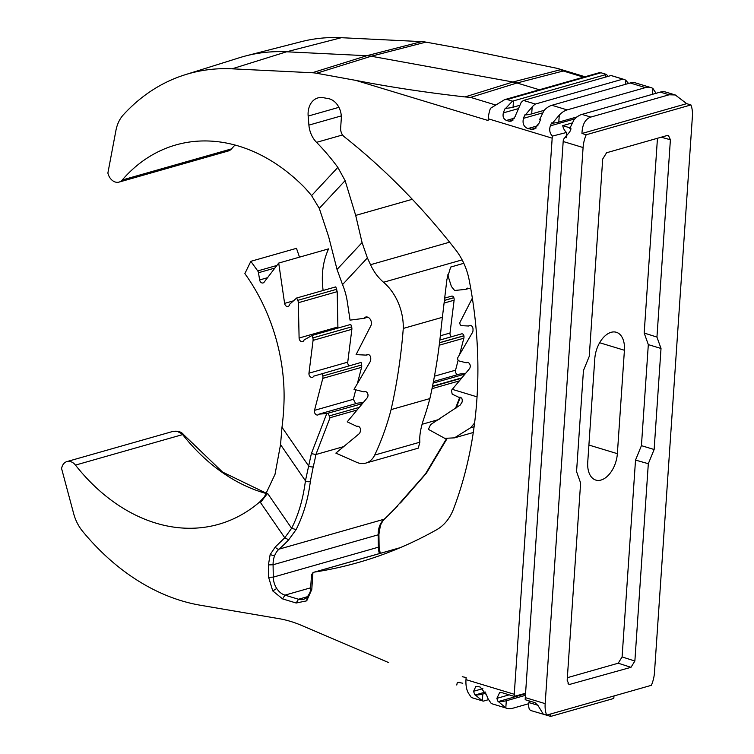 <?xml version="1.0" encoding="UTF-8"?>
<svg xmlns="http://www.w3.org/2000/svg" width="754" height="754" viewBox="0 0 754 754"><rect width="100%" height="100%" fill="white"/><g stroke="black" fill="none" stroke-linecap="round" stroke-linejoin="round"><path stroke-width="1.13" d="M388.744 662.625L301.28 625.302A145.07 108.482 -105.9 0 0 290.658 621.428A145.07 108.482 -105.9 0 0 278.98 618.657L200.31 605.226A235.964 176.455 74.1 0 1 181.318 600.721A235.964 176.455 74.1 0 1 82.629 531.325A37.163 27.785 74.1 0 1 73.656 513.606L61.602 468.611A11.046 8.256 74.1 0 1 66.936 461.58A11.046 8.256 74.1 0 1 75.466 465.105A185.55 138.755 -105.9 0 0 155.833 523.106A185.55 138.755 -105.9 0 0 218.726 524.275A185.55 138.755 -105.9 0 0 259.942 501.73L284.767 537.781L291.619 528.281L267.547 493.323L260.922 501.985M367.877 317.217L363.852 318.367L350.054 320.139L347.311 301.836A55.221 41.291 -105.9 0 0 342.523 284.597L337.038 269.451L328.593 236.492L319.281 208.358L311.572 195.606A164.014 122.648 -105.9 0 0 304.418 187.378A185.55 138.755 -105.9 0 0 175.889 144.938A185.55 138.755 -105.9 0 0 122.223 180.008A11.046 8.256 74.1 0 1 119.028 182.1A11.046 8.256 74.1 0 1 115.277 182.025A11.046 8.256 74.1 0 1 107.879 173.052L115.918 130.517A37.163 27.785 -105.9 0 1 123.364 114.806A235.964 176.455 -105.9 0 1 185.135 74.74L239.367 57.747A237.453 177.567 -105.9 0 1 246.077 55.834A237.453 177.567 -105.9 0 1 286.586 51.79L232.062 68.821A235.964 176.455 -105.9 0 0 185.135 74.74M119.028 182.1L228.339 150.97A11.046 8.256 -105.9 0 0 231.535 148.887L122.223 180.008M617.366 453.672A23.195 13.874 -73.1 0 1 601.042 480.044A23.195 13.874 -73.1 0 1 595.82 480.081A23.195 13.874 -73.1 0 1 587.743 462.108L594.793 358.697A23.195 13.874 -73.1 0 1 616.338 332.278A23.195 13.874 -73.1 0 1 624.416 350.261L617.366 453.672L588.912 445.039M355.813 403.814L353.353 399.29L355.756 389.818M363.192 402.664L357.924 403.051L318.961 414.144A3.318 2.479 74.1 0 1 317.858 414.964A3.318 2.479 74.1 0 1 316.727 414.945A3.318 2.479 74.1 0 1 314.512 410.346L353.353 399.29M349.177 365.831A3.318 2.479 74.1 0 1 347.745 362.146L351.854 329.319A4.42 3.308 -105.9 0 0 351.6 326.868A242.977 181.695 -105.9 0 0 350.78 324.418L311.996 335.464A242.977 181.695 74.1 0 1 312.816 337.915A4.42 3.308 74.1 0 1 313.07 340.365L308.961 373.192L347.745 362.146M357.349 383.654L361.59 367.321A4.42 3.308 -105.9 0 0 361.628 364.964A242.977 181.695 -105.9 0 0 361.109 362.429L313.73 376.142A3.318 2.479 74.1 0 1 312.392 377.358A3.318 2.479 74.1 0 1 311.27 377.339A3.318 2.479 74.1 0 1 308.961 373.192M338.056 328.037A3.318 2.479 74.1 0 1 337.896 326.982L337.189 291.657L335.803 286.869L296.642 298.019A242.977 181.695 74.1 0 1 297.773 300.356A4.42 3.308 74.1 0 1 298.339 302.722L299.102 338.028L337.896 326.982M311.996 335.464L304.069 339.95A3.318 2.479 74.1 0 1 302.561 341.619A3.318 2.479 74.1 0 1 301.44 341.6A3.318 2.479 74.1 0 1 299.102 338.028M296.642 298.019L289.63 304.277A3.318 2.479 74.1 0 1 288.019 306.444A3.318 2.479 74.1 0 1 286.897 306.426A3.318 2.479 74.1 0 1 284.607 303.372L293.476 300.846M284.607 303.372L278.707 263.071L264.098 282.213A3.318 2.479 74.1 0 1 263.052 282.948A3.318 2.479 74.1 0 1 261.93 282.929A3.318 2.479 74.1 0 1 259.649 279.941L267.547 277.698M469.488 288.292L465.746 289.357L454.624 290.488L451.401 286.482L447.697 274.88M357.415 426.217L356.849 426.387A3.318 2.479 74.1 0 1 357.123 426.283A3.318 2.479 74.1 0 1 359.809 427.509A3.318 2.479 74.1 0 1 360.44 430.996A242.977 181.695 74.1 0 1 360.101 432.174A4.42 3.308 74.1 0 1 359.036 433.861L335.86 453.107L356.538 462.268A22.092 16.522 -105.9 0 0 358.357 462.947A22.092 16.522 -105.9 0 0 365.841 463.088A22.092 16.522 -105.9 0 0 374.71 455.058A276.69 206.907 -105.9 0 0 391.09 409.62A512.833 383.494 -105.9 0 0 403.277 328.433A47.493 35.513 -105.9 0 0 383.541 282.26A44.175 33.035 74.1 0 1 370.516 264.711L367.387 257.915L362.071 242.59L355.69 215.408L345.125 180.63L337.849 167.407A209.848 156.917 -105.9 0 0 316.548 142.355A22.092 16.522 74.1 0 1 308.904 125.117L308.16 116.078A19.877 14.863 74.1 0 1 317.934 97.916A19.877 14.863 74.1 0 1 323.202 97.681L328.442 98.633A16.569 12.384 74.1 0 1 341.289 118.614L340.648 128.095A8.285 6.192 74.1 0 0 344.276 136.776A640.58 479.026 -105.9 0 1 455.708 249.904A55.221 41.291 -105.9 0 1 469.158 279.923A364.465 272.543 -105.9 0 1 453.55 508.941A55.221 41.291 -105.9 0 1 436.632 529.742A640.58 479.026 -105.9 0 1 358.084 562.559A640.58 479.026 -105.9 0 1 314.607 572.069L400.054 547.743M365.841 463.088L418.281 448.159L419.865 442.202C419.281 435.925 420.666 427.886 424.002 418.093A276.69 206.907 -105.9 0 0 429.874 398.574A512.833 383.494 -105.9 0 0 441.297 326.397L446.915 279.432L450.675 267.067L463.814 263.297M474.586 423.013L470.609 427.754L454.455 437.857L444.766 438.338L428.395 429.356L430.628 424.587L460.194 405.058L462.108 402.052C462.645 398.678 461.571 397.104 458.875 397.33L452.183 394.125L451.429 390.374L469.374 368.847A4.42 3.308 74.1 0 0 470.204 366.868A242.977 181.695 74.1 0 0 470.223 366.689A3.318 2.479 74.1 0 0 469.337 363.475A3.318 2.479 74.1 0 0 466.811 362.457A3.318 2.479 74.1 0 0 466.17 362.778L459.271 361.015A2.205 1.649 74.1 0 1 459.205 360.996A2.205 1.649 74.1 0 1 457.923 357.424L472.438 332.561A4.42 3.308 74.1 0 0 473.003 330.375A242.977 181.695 74.1 0 0 473.012 329.121A3.318 2.479 74.1 0 0 469.563 325.398A3.318 2.479 74.1 0 0 468.611 326.011L461.75 325.671A2.205 1.649 74.1 0 1 461.41 325.615A2.205 1.649 74.1 0 1 460.081 322.128L472.353 298.141M458.149 360.186L455.557 370.186A3.318 2.479 -105.9 0 0 457.527 374.691M444.917 298.037L451.674 296.115A2.205 1.649 -105.9 0 1 453.833 297.67A242.977 181.695 -105.9 0 1 453.861 297.755A4.42 3.308 -105.9 0 1 454.115 300.205L450.006 333.032A3.318 2.479 -105.9 0 0 451.476 336.746M602.7 159.037L606.584 152.751L667.243 135.484L668.44 135.466L670.4 139.754L656.951 337.085L661.013 348.471L654.133 449.507L648.317 463.71L634.868 661.041L630.985 667.318L569.044 684.585L567.168 680.315L580.618 482.984L576.556 471.599L583.445 370.563L589.251 356.359L602.7 159.037M656.951 337.085L644.18 333.042L657.46 138.265M546.631 715.131L651.371 685.311A24.298 14.533 -73.1 0 0 654.481 672.521L692.398 116.418A24.298 14.533 -73.1 0 0 690.937 104.938L586.197 134.759A24.298 14.533 106.9 0 0 583.087 147.548L545.17 703.652L525.274 697.61L525.189 699.703L535.104 702.709L538.092 705.659L543.248 714.104L546.631 715.131A24.298 14.533 -73.1 0 1 545.17 703.652M310.365 481.288A3.318 2.092 -172.7 0 1 305.436 480.788L308.659 466.01A3.318 1.338 14 0 0 313.221 466.811L310.365 481.288C308.188 498.988 303.438 515.095 296.115 529.6L288.688 539.807L284.767 537.781L275.295 546.97L270.139 554.624L268.415 564.916L268.613 577.3L272.75 590.929L282.618 598.902L296.162 603.011L306.708 600.844L311.788 589.439A3.318 0.952 -176.1 0 1 310.591 588.61L311.525 574.934L312.929 572.672A8.285 6.192 74.1 0 1 314.041 572.192A8.285 6.192 74.1 0 1 314.607 572.069M462.249 676.734L466.132 677.478L465.991 679.637A24.298 14.533 106.9 0 0 468.281 692.954L471.344 697.459A24.298 14.533 -73.1 0 0 472.277 697.808L483.286 701.145A24.298 14.533 -73.1 0 1 482.353 700.796L475.482 695.131A22.092 6.362 3.9 0 0 482.814 694.038L482.353 700.796M495.416 104.919L470.59 97.389L464.982 96.927C425.774 92.488 389.356 86.964 355.718 80.367L488.111 120.517L488.234 118.783L552.173 138.171L514.256 694.274L465.991 679.637M355.718 80.367L316.586 73.251A53.732 40.179 -105.9 0 0 312.269 72.752L232.062 68.821M488.234 118.783A24.298 14.533 106.9 0 1 490.439 108.322L504.652 99.641L507.093 99.509L512.456 101.14A22.092 6.362 3.9 0 0 513.483 100.895L513.05 107.228A22.092 6.362 -176.1 0 1 505.717 108.322L505.293 108.19A24.298 14.533 106.9 0 0 503.361 112.874L517.489 108.859M552.173 138.171L552.371 136.106C549.741 133.269 549.063 129.848 550.354 125.852L574.793 118.896M552.428 123.175L559.27 115.126L558.789 122.11A22.092 6.362 -176.1 0 1 552.428 123.175L551.589 122.911A24.298 14.533 106.9 0 0 550.354 125.852M559.27 115.126A24.298 14.533 -73.1 0 1 567.149 109.895L645.433 87.605A24.298 14.533 106.9 0 1 650.9 87.568A24.298 14.533 106.9 0 1 652.907 88.463L656.244 93.609M537.941 125.711L527.819 128.595L533.653 129.528L539.129 123.09A24.298 14.533 -73.1 0 1 540.571 119.575L539.732 119.32L544.02 110.499A24.298 14.533 -73.1 0 1 551.909 105.277L630.193 82.987L645.433 87.605M527.819 128.595C523.738 126.842 522.286 123.42 523.464 118.34L542.201 113.006M525.331 114.947L532.164 106.908L531.693 113.892A22.092 6.362 -176.1 0 1 525.331 114.947L524.907 114.825A24.298 14.533 106.9 0 0 523.464 118.34M532.164 106.908A24.298 14.533 -73.1 0 1 535.359 104.052L523.502 100.452A24.298 14.533 -73.1 0 0 521.155 102.44L517.15 111.78A24.298 14.533 -73.1 0 0 515.218 116.474L511.127 121.206L509.007 121.196L513.106 120.027M514.501 118.133L506.462 120.423L509.007 121.196M506.462 120.423C503.531 119.123 502.494 116.606 503.361 112.874M505.717 108.322L512.456 101.14M259.942 501.73L267.547 493.323M482.871 688.638L473.597 691.277A24.298 14.533 106.9 0 0 475.058 695.009L475.482 695.131M473.597 691.277L475.831 686.423L478.196 686.479L480.317 687.13L486.726 695.263A24.298 14.533 -73.1 0 0 488.187 698.986L491.25 703.491A24.298 14.533 106.9 0 0 492.239 703.859L507.056 708.355A24.298 14.533 106.9 0 0 512.522 708.317L528.846 703.671M505.811 707.874L498.535 701.748A22.092 6.362 3.9 0 0 506.302 700.777L505.811 707.874A24.298 14.533 106.9 0 0 507.056 708.355M509.167 694.849L496.886 698.345A24.298 14.533 106.9 0 0 498.111 701.616L498.535 701.748M496.886 698.345L499.572 692.7L502.324 692.775L514.181 696.366L514.256 694.274M552.371 136.106L566.499 132.478L566.141 137.803M525.566 693.284L514.181 696.366M539.346 89.754L517.018 82.987A55.221 41.291 -105.9 0 0 512.937 81.998L371.232 56.23L316.586 73.251M312.269 72.752L366.793 55.721L286.586 51.79L341.373 37.7L421.58 41.621A53.732 40.179 74.1 0 1 425.897 42.12L465.029 49.236L557.724 68.473L563.276 70.999L517.018 82.987L470.59 97.389M235.003 145.022A185.55 138.755 -105.9 0 0 231.535 148.887M263.947 497.857L275.022 474.313L280.535 444.615L305.436 480.788C303.089 499.035 298.48 514.869 291.619 528.281L296.115 529.6M531.73 710.645C529.195 710.485 528.262 707.789 528.912 702.558L529.449 700.994M571.73 123.09L562.729 125.654A9.943 7.436 -105.9 0 0 566.499 132.478M650.9 87.568L635.66 82.949A24.298 14.533 106.9 0 0 630.193 82.987M608.176 76.343L606.376 74.392L601.013 72.77L599.468 72.968M625.528 84.316L625.801 80.244A24.298 14.533 106.9 0 0 623.803 79.349L611.946 75.758A24.298 14.533 106.9 0 0 611.032 75.532L523.502 100.452M623.803 79.349A24.298 14.533 106.9 0 0 622.889 79.123L611.032 75.532M625.801 80.244L628.553 83.449M652.907 88.463L652.502 94.307M558.789 122.11L577.102 116.898M421.58 41.621L366.793 55.721A55.221 41.291 74.1 0 1 371.232 56.23L425.897 42.12M246.077 55.834L301.119 41.715A235.964 176.455 74.1 0 1 341.373 37.7M299.498 257.152L296.482 248.33L250.828 261.327L244.862 273.617A162.355 121.403 74.1 0 1 284.088 398.461A219.518 164.155 74.1 0 1 281.987 427.282L280.535 444.615M266.737 493.436L222.553 472.061L183.599 434.643L177.143 431.335L172.873 431.429L66.936 461.58M462.777 683.228L457.998 682.313L457.207 682.87L456.792 685.028M525.425 695.339L506.302 700.777M529.412 701.474A22.092 6.362 3.9 0 0 528.95 702.031M613.992 695.951L613.831 698.232A11.046 6.607 -73.1 0 1 612.408 698.845L551.758 716.111A11.046 6.607 -73.1 0 1 550.363 716.3L530.825 710.532M550.514 714.029L550.363 716.3M660.259 92.101L669.1 94.787L675.282 94.966L665.725 92.063A24.298 14.533 106.9 0 0 660.259 92.101L581.975 114.391A24.298 14.533 -73.1 0 0 574.086 119.622L569.798 128.434L571.061 128.821A24.298 14.533 106.9 0 0 569.836 131.762L563.379 139.452L563.181 141.507L525.274 697.61M606.376 74.392A22.092 6.362 -176.1 0 1 605.509 74.693L605.349 77.153M363.852 318.367A5.523 4.128 74.1 0 1 365.652 317.066A5.523 4.128 74.1 0 1 370.412 319.545A5.523 4.128 74.1 0 1 370.836 325.803L356.095 354.616L366.359 355.125A3.318 2.479 74.1 0 1 367.302 354.512A3.318 2.479 74.1 0 1 370.761 358.235A242.977 181.695 74.1 0 1 370.742 359.488A4.42 3.308 74.1 0 1 370.176 361.675L354.022 389.375L363.909 391.892A3.318 2.479 74.1 0 1 364.55 391.571A3.318 2.479 74.1 0 1 367.075 392.598A3.318 2.479 74.1 0 1 367.971 395.803A242.977 181.695 74.1 0 1 367.943 395.982A4.42 3.308 74.1 0 1 367.113 397.961L347.208 421.844L356.849 426.387M439.092 419.441L422.089 424.285M343.683 446.613L315.907 454.521L311.364 453.616L308.659 466.01L281.987 427.282M275.295 546.97A3.318 2.074 48.7 0 0 279.065 549.138L384.144 519.223A22.092 16.522 -105.9 0 0 379.658 525.877L380.431 525.284C382.74 520.91 384.154 518.79 384.681 518.931L384.681 518.931A3.318 2.074 -131.3 0 1 384.144 519.223A209.848 156.917 -105.9 0 0 398.498 504.577L425.426 473.993L446.481 438.696M318.961 414.144L326.755 413.541L311.364 453.616M322.326 373.475A242.977 181.695 74.1 0 1 322.844 376.01A4.42 3.308 74.1 0 1 322.797 378.367L314.512 410.346M250.828 261.327L257.727 270.922A3.318 2.479 74.1 0 1 258.471 272.731L259.649 279.941M525.529 693.812L498.111 701.616M513.483 100.895L605.509 74.693M465.746 289.357L467.339 288.113M403.277 328.433L442.655 317.227M400.431 502.984L426.349 473.258L446.981 438.753M362.363 403.663L326.755 413.541M328.197 413.39L330.045 417.707L315.907 454.521A209.848 156.917 74.1 0 1 313.221 466.811M323.136 290.563C321.081 275.087 322.901 261.186 328.593 248.867L278.707 263.071M586.197 134.759L581.965 133.477C582.295 124.485 585.245 119.019 590.816 117.068L669.1 94.787M429.874 398.574L391.09 409.62M567.347 677.695L618.214 663.209L622.097 656.932L634.868 661.041M648.317 463.71L635.518 460.091L622.097 656.932M635.518 460.091L641.428 445.661L648.317 344.616L661.013 348.471M644.18 333.042L648.317 344.616M459.61 354.54L463.842 338.207A4.42 3.308 -105.9 0 0 463.889 335.85A242.977 181.695 -105.9 0 0 463.87 335.756A2.205 1.649 -105.9 0 0 461.618 333.862A2.205 1.649 -105.9 0 0 461.589 333.862L439.865 340.054L461.618 333.862M465.435 373.569L460.006 373.984L433.446 381.552M641.428 445.661L654.133 449.507M690.937 104.938L686.696 103.656L581.965 133.477M513.05 107.228L518.893 105.56M675.282 94.966L686.696 103.656M368.423 354.531L366.359 355.125M365.256 391.514L363.909 391.892M475.058 695.009L485.444 692.049M544.181 110.329L531.693 113.892M467.518 362.391L466.17 362.778M470.684 325.417L468.611 326.011M487.998 699.806L483.286 701.145M482.814 694.038L485.972 693.143M622.889 79.123L535.359 104.052M562.729 125.654L569.949 127.841M75.466 465.105L182.657 434.587A185.55 138.755 -105.9 0 0 263.023 492.579A185.55 138.755 -105.9 0 0 266.624 493.616M374.71 455.058L419.865 442.202M470.609 427.754L474.096 426.764M434.455 376.189L455.557 370.186M440.345 335.784L450.006 333.032M670.4 139.754L661.201 137.2M355.69 215.408L412.306 199.292M342.57 134.947L316.548 142.355M310.591 588.61L310.591 588.61C310.912 590.91 309.592 593.954 306.642 597.743L303.739 599.345A15.466 11.564 74.1 0 1 298.499 599.241L307.736 596.612M306.708 600.844L307.18 597.46M282.618 598.902L284.946 595.132A16.569 12.384 74.1 0 1 276.727 588.488A16.569 12.384 74.1 0 1 273.278 577.13L378.357 547.206A16.569 12.384 -105.9 0 0 379.432 553.577M272.75 590.929L276.727 588.488M268.415 564.916L273.08 564.746A22.092 16.522 74.1 0 1 274.579 555.802A22.092 16.522 74.1 0 1 279.065 549.138A209.848 156.917 74.1 0 0 288.688 539.807M270.139 554.624L274.579 555.802M380.233 553.342L379.121 546.725L378.357 547.206L378.159 534.822L273.08 564.746L273.278 577.13L268.613 577.3M337.849 167.407L311.572 195.606M311.788 589.439L312.929 572.672M551.909 105.277L567.149 109.895M345.125 180.63L319.281 208.358M296.162 603.011L298.499 599.241L284.946 595.132L310.648 587.818M464.982 96.927L512.937 81.998L560.919 69.613M362.071 242.59L337.038 269.451M267.246 493.785A185.55 138.755 -105.9 0 0 268 493.983M537.904 705.282L528.912 702.558M342.523 284.597L367.387 257.915M308.904 125.117L341.289 115.899M370.516 264.711L449.61 242.185M457.207 682.87L459.252 682.285M583.587 77.162L563.276 70.999M507.093 99.509L601.013 72.77M338.904 107.332L308.16 116.078M462.127 259.885L383.541 282.26M563.181 141.507L583.087 147.548M379.121 546.725L378.923 534.341L378.159 534.822A22.092 16.522 -105.9 0 1 379.658 525.877M599.637 342.74L624.416 350.261M455.435 408.508L459.799 397.151M459.327 380.893L432.023 388.668M357.066 410.016L330.045 417.707M361.59 367.321L322.797 378.367M351.854 329.319L313.07 340.365M337.189 291.657L298.339 302.722M581.975 114.391L590.816 117.068M530.788 129.49L536.264 127.935M477.046 396.858L452.287 389.347M461.514 378.272L432.457 386.548M359.253 407.386L329.149 415.963M361.628 364.964L322.844 376.01M351.6 326.868L312.816 337.915M336.755 289.253L297.773 300.356M618.214 663.209L630.985 667.318M570.335 684.585L567.988 683.812M461.882 377.839L432.532 386.189M463.842 338.207L439.233 345.209M454.115 300.205L444.408 302.967M465.048 374.041L433.145 383.126M274.899 268.056L258.471 272.731M463.889 335.85L439.535 342.787M453.861 297.755L444.681 300.375M276.878 265.465L257.727 270.922M463.87 335.756L439.544 342.684M453.833 297.67L444.69 300.271M454.455 437.857L473.276 432.494M314.041 572.192L400.317 547.63M267.83 493.738L267.359 493.606M504.652 99.641L599.713 72.573M183.599 434.643C181.441 431.788 177.869 430.713 172.873 431.42M585.019 76.757L557.724 68.482M380.431 525.284L378.923 534.341M384.681 518.931L397.801 505.746M460.308 397.235L456.179 407.98"/></g></svg>
